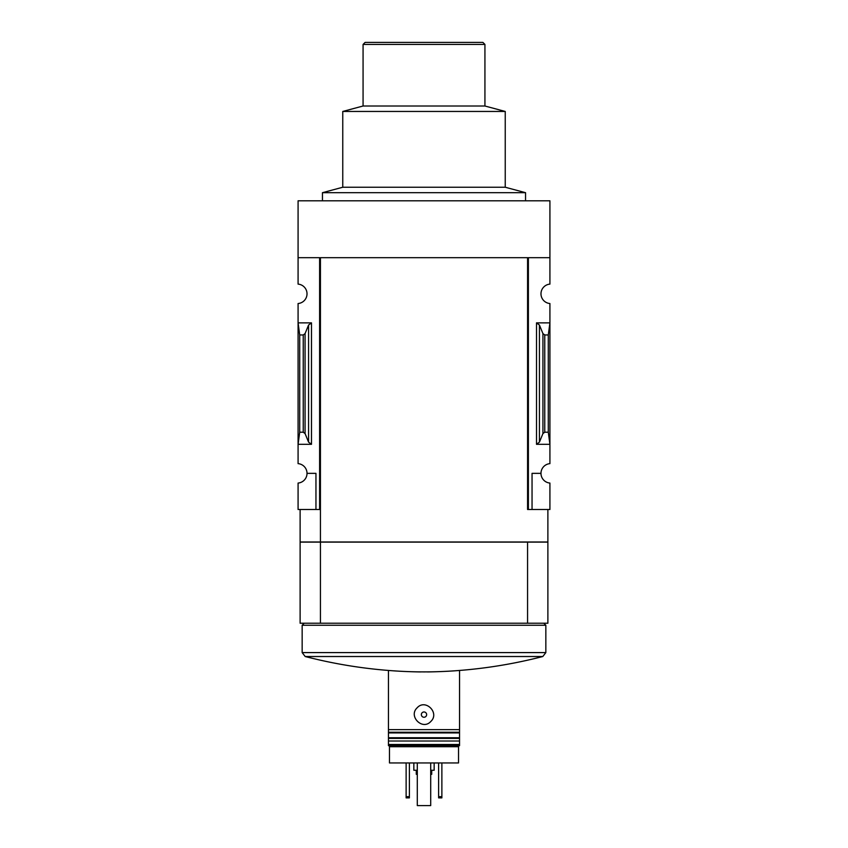 <?xml version="1.0" encoding="UTF-8"?>
<svg xmlns="http://www.w3.org/2000/svg" width="848" height="848" viewBox="0 0 848 848"><rect width="100%" height="100%" fill="white"/><g stroke="black" fill="none" stroke-linecap="round" stroke-linejoin="round"><path stroke-width="1.27" d="M527.573 509.5L527.573 257.675L527.573 509.5L528.389 509.5L528.389 257.675L549.917 257.675L549.917 200.806L298.083 200.806L298.083 284.112A9.752 9.752 0 0 1 307.018 293.821A9.752 9.752 0 0 1 298.083 303.531L298.083 463.633A9.752 9.752 0 0 1 307.018 473.354L315.954 473.354L315.954 509.5L320.427 509.5M549.917 257.675L549.917 284.112A9.752 9.752 0 0 0 540.982 293.821A9.752 9.752 0 0 0 549.917 303.531L549.917 463.633A9.752 9.752 0 0 0 540.982 473.354A9.752 9.752 0 0 0 549.917 483.063L549.917 509.5L532.046 509.5L532.046 473.354L540.982 473.354M315.954 509.5L298.083 509.5L298.083 483.063A9.752 9.752 0 0 0 307.018 473.354M458.524 745.689L458.524 762.956L389.476 762.956L389.476 745.689M459.542 744.47L459.542 745.689L388.458 745.689L388.458 744.47L459.542 744.47L459.542 670.461C435.819 672.379 412.117 672.379 388.458 670.45L388.458 729.64L459.542 729.64M388.458 744.47L388.458 729.64M392.518 745.689L416.082 745.689M417.131 707.815C408.089 716.263 422.495 730.817 430.858 721.425C439.921 712.977 425.495 698.413 417.131 707.815M458.524 746.706L389.476 746.706M311.492 322.865L298.083 322.865L299.715 334.96L303.234 334.96L305.068 333.603L308.566 325.038L311.492 322.865L311.492 444.31L298.083 444.31L299.715 432.204L299.715 334.96M311.492 444.31L308.566 442.137L305.068 433.572L303.234 432.204L299.715 432.204M319.611 509.5L319.611 257.675L298.083 257.675M528.389 509.5L532.046 509.5M539.434 442.137L542.932 433.572L544.766 432.204L548.285 432.204L549.917 444.31L536.508 444.31L539.434 442.137L539.434 325.038L536.508 322.865L549.917 322.865L548.285 334.96L544.766 334.96L542.932 333.603L539.434 325.038M548.285 432.204L548.285 334.96M547.882 509.5L547.882 541.989L300.118 541.989L300.118 509.5M527.573 257.675L320.427 257.675L320.427 541.989M547.882 623.227L527.573 623.227L527.573 542.116L547.882 542.116L547.882 623.227M320.427 542.116L320.427 623.227L300.118 623.227L300.118 542.116L527.573 542.116M320.427 623.227L527.573 623.227M427.593 671.934C466.612 671.393 505.016 666.252 542.805 656.522L305.195 656.522L302.153 652.589L302.153 625.262L545.847 625.262L545.847 652.589L302.153 652.589M304.178 623.227L302.153 625.262M322.452 200.806L322.452 192.687L525.548 192.687L525.548 200.806M322.452 192.687L342.762 187.238L505.238 187.238L525.548 192.687M342.762 187.238L342.762 111.448L505.238 111.448L505.238 187.238M342.762 111.448L363.071 106.011L484.929 106.011L505.238 111.448M363.071 106.011L363.071 44.435L484.929 44.435L484.929 106.011M363.071 44.435L365.106 42.4L482.894 42.4L484.929 44.435M388.458 741.014L459.542 741.014M422.124 712.755A2.639 2.639 0 0 1 426.639 714.62A2.639 2.639 0 0 1 422.993 717.058A2.639 2.639 0 0 1 422.124 712.755M438.617 762.956L438.617 797.883L441.872 797.883L441.872 796.664L438.617 796.664M441.872 762.956L441.872 796.664M406.128 762.956L406.128 797.883L409.383 797.883L409.383 796.664L406.128 796.664M409.383 762.956L409.383 796.664M416.283 770.26L416.283 774.319L417.301 774.319M430.699 774.319L431.717 774.319L431.717 770.26M413.845 762.956L413.845 770.26L417.301 770.26M430.699 770.26L434.155 770.26L434.155 762.956M430.699 762.956L430.699 805.6L417.301 805.6L417.301 762.956M303.234 432.204L303.234 334.96M536.508 444.31L536.508 322.865M544.766 432.204L544.766 334.96M542.932 433.572L542.932 333.603M308.566 442.137L308.566 325.038M305.068 433.572L305.068 333.603M388.458 732.248L459.542 732.248M388.458 732.916L459.542 732.916M388.458 737.749L459.542 737.749M388.458 738.417L459.542 738.417M305.195 656.522C342.984 666.252 381.388 671.393 420.407 671.934M542.805 656.522L545.847 652.589M543.822 623.227L545.847 625.262"/></g></svg>
